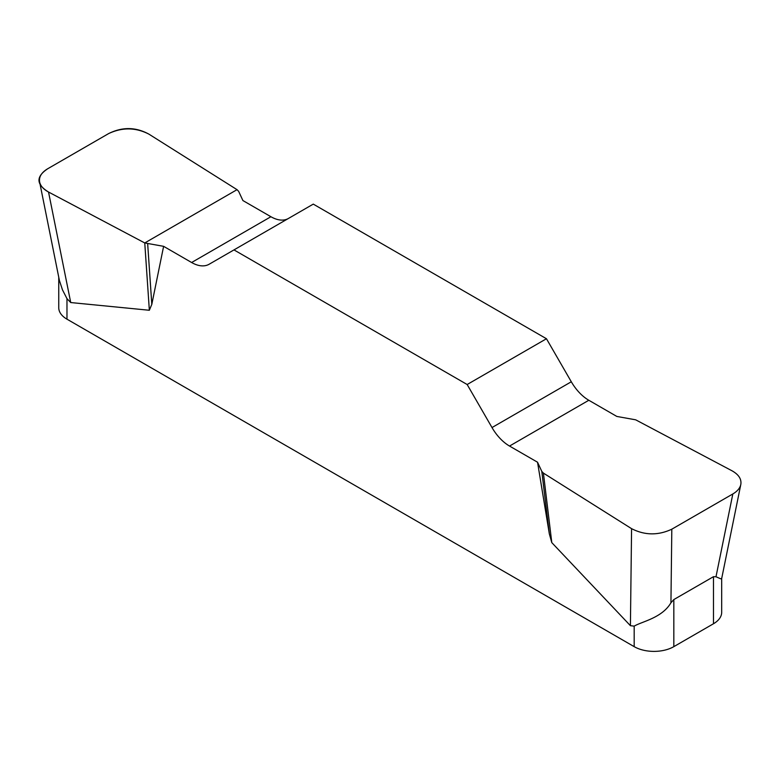 <?xml version="1.0" encoding="UTF-8"?>
<svg xmlns="http://www.w3.org/2000/svg" width="780" height="780" viewBox="0 0 780 780"><rect width="100%" height="100%" fill="white"/><g stroke="black" fill="none" stroke-linecap="round" stroke-linejoin="round"><path stroke-width="1.17" d="M616.834 416.442L588.822 400.267A35.041 20.231 60 0 1 571.301 381.771L546.458 338.744L313.277 204.116L233.98 249.902L467.161 384.52L492.005 427.557A35.041 20.231 -120 0 0 509.525 446.053L537.537 462.218L541.808 471.422L543.407 473.109L631.576 528.664C644.758 535.402 658.164 535.577 671.814 529.191L732.829 493.964C737.344 491.302 740.005 488.144 740.815 484.477C741.663 479.095 738.689 474.513 731.913 470.74L635.69 419.825L616.834 416.442M288.356 218.507A35.041 20.231 60 0 1 270.913 216.723L242.911 200.557L238.641 191.353L237.032 189.667L148.863 134.111C135.691 127.374 122.275 127.199 108.625 133.585L47.609 168.811C41.467 172.526 38.805 176.923 39.624 182.003C40.502 185.952 43.475 189.296 48.535 192.036L144.758 242.951L163.615 246.334L191.617 262.509A35.041 20.231 -120 0 0 209.137 264.244L233.98 249.902M721.685 578.204L721.685 612.31A28.031 16.185 180 0 1 713.476 623.756L673.822 646.649A28.031 16.185 180 0 1 634.179 646.649L634.179 626.135L630.416 625.687L551.792 542.617L549.334 533.871L537.537 462.218M163.615 246.334L151.807 304.356L149.351 310.264L70.727 302.552L66.973 298.652L66.973 319.176A28.031 16.185 180 0 1 58.753 307.729L58.753 277.27M634.179 646.649L66.973 319.176M634.179 626.135C641.959 621.514 662.074 617.965 670.937 602.784L673.822 599.576L713.476 576.693L715.991 576.761L720.73 578.809L721.675 578.565L740.591 485.569M39.848 183.124L59.426 280.585L62.527 289.965L66.973 298.652M546.458 338.744L467.161 384.52M147.674 243.867L151.807 304.356M144.758 242.951L149.351 310.264M541.808 471.422L549.334 533.871M543.407 473.109L551.792 542.617M48.652 192.104C36.075 184.46 35.782 176.67 47.765 168.724L108.478 133.672C122.236 126.76 135.739 126.925 148.97 134.179L237.032 189.667L144.758 242.951L48.652 192.104M673.822 599.576L673.822 646.649M713.476 623.756L713.476 576.693M492.005 427.557L571.301 381.771M588.822 400.267L509.525 446.053M191.617 262.509L270.913 216.723M48.535 192.036L70.727 302.552M630.416 625.687L631.576 528.664M715.991 576.761L732.829 493.964M671.814 529.191L670.937 602.784"/></g></svg>
